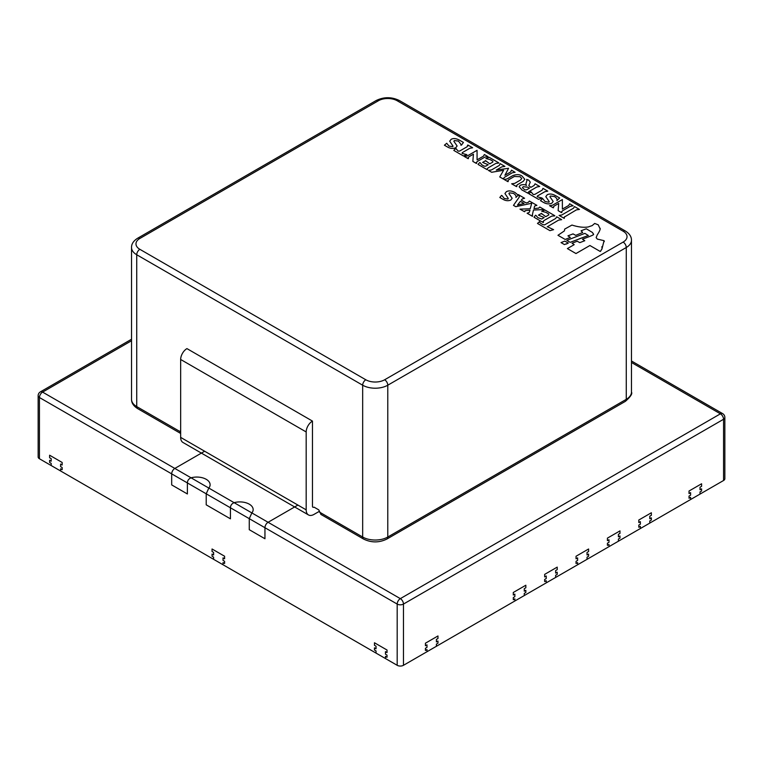 <?xml version="1.0" encoding="UTF-8"?>
<svg xmlns="http://www.w3.org/2000/svg" width="763" height="763" viewBox="0 0 763 763"><rect width="100%" height="100%" fill="white"/><g stroke="black" fill="none" stroke-linecap="round" stroke-linejoin="round"><path stroke-width="1.14" d="M206.21 493.804L208.804 488.062A13.314 7.687 0 0 0 210.111 484.743A13.314 7.687 0 0 0 191.055 477.81C188.709 478.802 187.479 480.518 187.383 482.931C187.479 480.518 188.709 478.802 191.055 477.81L174.822 468.444L204.637 451.229L174.822 468.444A4.435 2.566 120 0 0 171.685 473.871L171.685 484.906L187.383 493.966L187.383 482.931L230.436 507.786C230.54 505.373 231.761 503.666 234.107 502.664C231.761 503.666 230.54 505.373 230.436 507.786L249.263 518.659L251.857 512.917A13.314 7.687 0 0 0 253.163 509.598A13.314 7.687 0 0 0 234.107 502.664L208.804 488.062L206.21 493.804L206.21 504.829L230.436 518.821L230.436 507.786L230.436 518.821L206.21 504.829L206.21 493.804M631.468 362.482L720.415 413.832L400.327 598.631L251.857 512.917L249.263 518.659L249.263 529.694L249.263 518.659L264.952 527.719L264.952 538.754L249.263 529.694L264.952 538.754L264.952 527.719A4.435 2.566 -60 0 1 268.09 522.283A4.435 2.566 120 0 0 264.952 527.719L397.189 604.067A4.435 2.566 0 0 0 403.465 604.067A4.435 2.566 -120 0 0 400.327 598.631A4.435 2.566 120 0 0 397.189 604.067L397.189 665.307A4.435 2.566 0 0 0 403.465 665.307L426.984 651.726L426.984 649.551L425.42 650.457L426.984 649.551L426.984 651.726L436.398 646.29L436.398 644.115L437.972 643.209L437.972 641.034L436.398 641.941L436.398 639.404L437.972 638.497L437.972 635.96L425.42 643.209L437.972 635.96L437.972 638.497L436.398 639.404L436.398 641.941L437.972 641.034L437.972 643.209L436.398 644.115L436.398 646.29L514.853 600.996L514.853 598.821L513.289 599.728L513.289 597.553L514.853 596.647L514.853 594.11L513.289 595.016L513.289 592.479L525.841 585.231L513.289 592.479L513.289 595.016L514.853 594.11L514.853 596.647L513.289 597.553L513.289 599.728L514.853 598.821L514.853 600.996L524.267 595.56L524.267 593.385L525.841 592.479L525.841 590.304L524.267 591.211L524.267 588.674L525.841 587.768L525.841 585.231L525.841 587.768L524.267 588.674L524.267 591.211L525.841 590.304L525.841 592.479L524.267 593.385L524.267 595.56L546.232 582.875L546.232 580.7L544.668 581.606L544.668 579.441L546.232 578.535L546.232 575.998L544.668 576.904L544.668 574.367L557.219 567.119L544.668 574.367L544.668 576.904L546.232 575.998L546.232 578.535L544.668 579.441L544.668 581.606L546.232 580.7L546.232 582.875L555.645 577.448L555.645 575.273L557.219 574.367L557.219 572.193L555.645 573.099L555.645 570.562L557.219 569.656L557.219 567.119L557.219 569.656L555.645 570.562L555.645 573.099L557.219 572.193L557.219 574.367L555.645 575.273L555.645 577.448L577.62 564.763L577.62 562.589L576.046 563.495L576.046 561.32L577.62 560.414L577.62 557.877L576.046 558.783L576.046 556.246L588.597 548.998L576.046 556.246L576.046 558.783L577.62 557.877L577.62 560.414L576.046 561.32L576.046 563.495L577.62 562.589L577.62 564.763L587.033 559.327L587.033 557.152L588.597 556.246L588.597 554.072L587.033 554.978L587.033 552.441L588.597 551.535L588.597 548.998L588.597 551.535L587.033 552.441L587.033 554.978L588.597 554.072L588.597 556.246L587.033 557.152L587.033 559.327L608.998 546.642L608.998 544.467L607.424 545.373L607.424 543.199L608.998 542.293L608.998 539.756L607.424 540.662L607.424 538.125L619.976 530.886L607.424 538.125L607.424 540.662L608.998 539.756L608.998 542.293L607.424 543.199L607.424 545.373L608.998 544.467L608.998 546.642L618.411 541.205L618.411 539.031L619.976 538.125L619.976 535.95L618.411 536.856L618.411 534.319L619.976 533.423L619.976 530.886L619.976 533.423L618.411 534.319L618.411 536.856L619.976 535.95L619.976 538.125L618.411 539.031L618.411 541.205L640.376 528.53L640.376 526.356L638.812 527.262L638.812 525.087L640.376 524.181L640.376 521.644L638.812 522.55L638.812 520.013L651.364 512.765L638.812 520.013L638.812 522.55L640.376 521.644L640.376 524.181L638.812 525.087L638.812 527.262L640.376 526.356L640.376 528.53L649.79 523.094L649.79 520.919L651.364 520.013L651.364 517.839L649.79 518.745L649.79 516.208L651.364 515.302L651.364 512.765L651.364 515.302L649.79 516.208L649.79 518.745L651.364 517.839L651.364 520.013L649.79 520.919L649.79 523.094L690.601 499.527L690.601 497.352L689.027 498.258L690.601 497.352L690.601 499.527L723.553 480.509A4.435 2.566 0 0 0 724.85 478.697L724.85 417.456A4.435 4.435 0 0 0 722.628 413.613A4.435 2.566 120 0 0 720.415 413.832A4.435 2.566 60 0 1 723.553 419.269A4.435 2.566 0 0 0 724.85 417.456M425.42 650.457L425.42 648.283L426.984 647.377L426.984 644.84L425.42 645.746L426.984 644.84L426.984 647.377L425.42 648.283L425.42 650.457M425.42 645.746L425.42 643.209L425.42 645.746M689.027 498.258L689.027 496.084L690.601 495.177L690.601 492.64L689.027 493.547L690.601 492.64L690.601 495.177L689.027 496.084L689.027 498.258M689.027 493.547L689.027 491.019L701.588 483.771L689.027 491.019L689.027 493.547M701.588 486.308L701.588 483.771L701.588 486.308L700.014 487.214L701.588 486.308M700.014 489.751L700.014 487.214L700.014 489.751L701.588 488.845L700.014 489.751M701.588 491.019L701.588 488.845L701.588 491.019L700.014 491.925L701.588 491.019M700.014 494.09L700.014 491.925L700.014 494.09M39.886 392.192A4.435 4.435 0 0 0 38.15 395.72L38.15 456.951A4.435 2.566 0 0 0 39.447 458.763L397.189 665.307M51.188 465.544L51.188 463.37L49.614 462.464L51.188 463.37L51.188 465.544M49.614 462.464L49.614 460.289L51.188 461.195L51.188 458.658L49.614 457.752L51.188 458.658L51.188 461.195L49.614 460.289L49.614 462.464M49.614 457.752L49.614 455.215L62.165 462.464L49.614 455.215L49.614 457.752M62.165 465.001L62.165 462.464L62.165 465.001L60.601 464.095L62.165 465.001M60.601 466.622L60.601 464.095L60.601 466.622L62.165 467.528L60.601 466.622M62.165 469.703L62.165 467.528L62.165 469.703L60.601 468.797L62.165 469.703M60.601 470.971L60.601 468.797L60.601 470.971M213.611 559.317L213.611 557.143L212.047 556.237L213.611 557.143L213.611 559.317M212.047 556.237L212.047 554.062L213.611 554.968L213.611 552.431L212.047 551.525L213.611 552.431L213.611 554.968L212.047 554.062L212.047 556.237M212.047 551.525L212.047 548.988L224.599 556.237L212.047 548.988L212.047 551.525M224.599 558.774L224.599 556.237L224.599 558.774L223.025 557.867L224.599 558.774M223.025 560.404L223.025 557.867L223.025 560.404L224.599 561.31L223.025 560.404M224.599 563.485L224.599 561.31L224.599 563.485L223.025 562.579L224.599 563.485M223.025 564.754L223.025 562.579L223.025 564.754M376.045 653.099L376.045 650.925L374.471 650.019L376.045 650.925L376.045 653.099M374.471 650.019L374.471 647.844L376.045 648.75L376.045 646.213L374.471 645.307L376.045 646.213L376.045 648.75L374.471 647.844L374.471 650.019M374.471 645.307L374.471 642.77L387.022 650.019L374.471 642.77L374.471 645.307M387.022 652.556L387.022 650.019L387.022 652.556L385.458 651.65L387.022 652.556M385.458 654.187L385.458 651.65L385.458 654.187L387.022 655.093L385.458 654.187M387.022 657.267L387.022 655.093L387.022 657.267L385.458 656.361L387.022 657.267M385.458 658.536L385.458 656.361L385.458 658.536M38.15 395.72A4.435 2.566 0 0 0 39.447 397.523A4.435 2.566 -60 0 1 42.585 392.096A4.435 2.566 -120 0 0 40.372 391.877L131.532 339.239M39.447 458.763L39.447 397.523L187.383 482.931L187.383 493.966L171.685 484.906L171.685 473.871A4.435 2.566 -60 0 1 174.822 468.444L42.585 392.096L131.532 340.746M268.09 522.283L297.904 505.077L268.09 522.283M208.804 488.062A13.314 7.687 0 0 0 210.111 484.743A13.314 7.687 0 0 0 191.055 477.81L208.804 488.062M251.857 512.917A13.314 7.687 0 0 0 253.163 509.598A13.314 7.687 0 0 0 234.107 502.664L251.857 512.917M308.481 514.939L182.958 442.464A11.092 6.409 -60 0 1 180.659 437.39L180.659 359.478A8.879 5.122 -60 0 1 186.935 348.605L312.458 421.081A8.879 5.122 120 0 0 306.182 431.953L306.182 509.856A11.092 6.409 120 0 0 308.481 514.939A11.092 6.409 120 0 0 314.032 514.386L319.153 511.429M321.032 514.491L318.743 509.856L314.032 507.137A2.222 1.278 -60 0 1 312.925 507.252A2.222 1.278 -60 0 1 312.458 506.231L312.458 421.081M180.659 433.279L180.097 431.62L180.659 430.141M547.472 226.773L553.614 229.663L549.961 230.645L537.486 223.445L539.575 221.556C539.393 222.367 540.557 223.406 543.056 224.665L544.582 224.885L555.722 218.447L556.694 216.797L561.673 219.668L558.611 220.116L547.195 226.859M554.768 215.9L551.687 216.12L543.819 220.669L543.056 222.443L534.024 217.236L535.54 215.233L536.084 215.662M542.97 221.528L543.437 222.443M536.112 215.557L537.867 217.665L541.711 219.01L544.2 217.569L538.44 215.118L541.52 213.344L541.654 214.002M541.902 213.783L545.736 216.682L548.816 214.908L548.607 213.907L545.926 212.362L541.711 211.237L544.954 210.016L554.768 215.681M548.816 214.908L548.607 213.907M533.432 210.235L532.278 215.118M532.488 214.556L532.488 216.339L527.109 213.23L529.217 212.457L529.999 210.254L525.564 210.569L524.429 211.685L519.994 209.129L530.19 208.795L531.725 203.254L515.769 206.687L513.47 205.361L519.212 197.15L519.613 195.385L524.591 198.256L522.293 198.933L521.32 200.144L526.136 202.929L528.244 202.367L529.408 201.041L536.894 205.361L534.596 206.039L534.024 208.576L538.63 208.146L539.784 207.031L544.2 209.577L533.432 210.016M524.439 211.065L524.801 211.685M519.212 197.15L519.231 195.824M517.505 205.037L524.047 203.473L520.395 201.365L517.505 205.037M502.121 195.709L504.248 198.475L507.881 199.038L508.282 198.456L504.944 193.544L506.336 191.713C508.644 190.426 511.525 190.683 514.987 192.495L517.505 194.603L518.83 194.718L515.96 197.274C516.37 196.024 515.53 194.727 513.451 193.382L509.446 192.829L508.911 193.564L512.154 198.275L510.771 200.049C508.301 201.098 505.745 200.869 503.084 199.372L499.813 197.483L501.549 195.385L502.073 195.843M515.96 197.493L516.007 196.759M564.677 216.644L564.086 218.304L559.107 215.424L561.787 214.975L573.499 208.213L574.472 206.554L579.451 209.434L576.389 209.882L564.677 216.864M563.905 217.512L564.277 218.409M562.36 199.563L562.379 209.1L568.712 205.447L569.656 203.778L573.118 205.781L570.257 206.334L562.379 210.884L561.406 212.543L558.135 210.645L558.726 203.435L554.11 206.105L553.137 207.765L549.503 205.667L552.565 205.218L562.36 199.563M561.501 211.78L561.787 212.534M553.223 207.002L553.518 207.755M542.989 198.971L545.078 201.546L548.94 202.214L549.284 201.718L545.793 196.644L547.185 194.803C549.436 193.535 552.25 193.831 555.626 195.671L559.68 198.018L556.971 200.45C557.41 199.21 556.589 197.913 554.51 196.568L550.457 196.005L549.923 196.74L553.185 201.451L551.811 203.216C549.217 204.274 546.527 204.045 543.723 202.548L540.471 200.669L542.588 198.552L542.989 198.876M556.971 200.669L557.028 199.887M531.248 192.009L533.175 194.46L534.691 194.46L542.178 190.13L542.96 188.366L547.758 191.132L544.887 191.694L537.39 196.015L537.2 196.787L542.016 197.998L538.554 199.343L528.931 193.783L530.686 191.675L531.124 192.543M537.39 196.015L537.2 196.787M521.654 189.586L519.136 186.792L520.299 185.247C522.817 184.379 524.868 184.455 526.441 185.476L525.888 183.94L526.995 180.354L526.632 179.372L528.74 180.154L530.275 182.128L528.816 185.59L530.876 187.355L534.119 185.476L535.073 183.807L539.689 186.477L536.799 187.021L528.931 191.57L527.977 193.239L521.654 189.806M528.063 192.467L528.358 193.239M529.522 188.137L527.977 187.24L523.189 186.697L522.436 187.755L524.896 189.901L526.632 189.806L529.522 188.137M512.812 175.614C516.646 174.202 519.708 174.346 522.006 176.043L524.801 179.267L523.17 181.375L517.219 184.808L516.456 186.582L511.649 183.807L514.729 183.368L520.49 180.049L521.758 178.542L520.108 176.701L514.329 176.482L508.568 179.81L507.805 181.594L504.152 179.486L507.052 178.933L512.812 175.614M516.37 185.752L516.837 186.582M507.796 180.669L508.187 181.594M499.345 165.399L500.127 163.635L504.915 166.401L501.854 166.849L496.284 170.063L508.568 168.289L504.915 175.271L510.676 171.942L511.458 170.178L515.111 172.285L512.211 172.829L504.343 177.378L503.399 179.047L499.746 176.94L503.59 170.283L491.658 172.266L488.415 170.397L491.467 169.939L499.345 165.399M503.542 178.275L503.771 179.047M498.773 163.072L495.883 163.396L488.005 167.946L487.061 169.615L478.029 164.398L479.736 162.509L480.127 162.834M487.137 168.833L487.443 169.615M480.165 162.729L481.873 164.837L484.171 166.162L485.707 166.181L488.225 164.732L482.626 162.405L485.707 160.621L485.802 161.222M486.117 161.069L489.76 163.835L492.822 162.071L492.822 161.165L490.142 159.62L485.897 158.513L489.169 157.312L498.773 162.853M492.822 162.071L492.822 161.384M477.056 150.311L477.085 159.858L483.408 156.196L484.362 154.527L488.005 156.634L484.925 157.073L477.056 161.622L476.293 163.396L472.841 161.403L473.432 154.193L468.806 156.854L468.043 158.637L464.371 156.52L467.261 155.967L477.056 150.311M476.217 162.481L476.675 163.396M468.034 157.722L468.425 158.637M456.121 148.632L458.038 151.084L459.584 151.093L467.08 146.773L467.833 144.989L472.65 147.764L469.75 148.318L462.264 152.638L462.101 153.42L466.889 154.622L463.427 155.967L453.823 150.425L455.549 148.299L455.988 149.167M462.264 152.858L462.101 153.42M467.929 145.914L467.452 145.428M446.736 143.32L449.006 146.086L452.688 146.649L453.041 146.134L449.703 141.203L451.124 139.333C453.375 138.074 456.198 138.37 459.584 140.23L463.427 142.443L461.501 145.084L458.449 141.107L454.395 140.545L453.861 141.279L457.113 145.991L455.74 147.755C453.155 148.814 450.466 148.594 447.681 147.097L444.409 145.208L446.736 143.263M444.409 145.208L444.982 145.323M460.909 145.208L460.957 144.512M600.1 228.232C600.5 229.158 599.537 231.408 597.2 234.985L596.141 237.617L597.295 239.086L604.067 240.669L601.902 249.167L600.243 251.475L589.904 245.505L575.979 253.545L567.386 248.585L574.196 244.656L572.031 243.244L577.2 241.232L579.794 242.634L584.782 240.727L582.455 239.21L587.357 237.322C592.021 235.614 594.081 234.613 593.528 234.298L592.384 232.429L586.289 228.786L581.12 230.769L582.684 232.496L575.76 235.347L573.042 233.898L567.939 235.843L570.323 237.436L565.145 239.429L557.963 235.29L564.41 230.884L564.677 229.11L571.964 225.056C578.201 227.059 583.59 227.698 588.149 226.973L592.183 225.6L594.682 223.445L598.23 224.818L600.119 228.89M604.067 240.669L604.296 241.604M601.864 246.735L601.893 247.441M601.931 248.748L600.7 251.103M593.566 234.165L592.384 232.429M581.12 230.951L581.778 231.408M588.368 235.49L570.171 242.338L566.795 240.345L584.868 233.373L588.368 235.49L579.231 238.829M566.356 243.817L564.41 244.57L561.034 242.586L564.839 241.108L568.301 243.063L566.356 244.036M403.465 665.307L403.465 604.067L723.553 419.269L723.553 480.509M306.182 509.856L180.659 437.39M306.182 431.953L180.659 359.478M378.362 100.764A4.435 2.566 -120 0 0 376.14 100.544L137.645 238.237A4.435 2.566 60 0 1 139.867 238.457L378.362 100.764A13.314 7.687 180 0 1 397.189 100.764L623.133 231.208A13.314 7.687 180 0 1 623.133 242.081L384.638 379.774A13.314 7.687 180 0 1 365.811 379.774L139.867 249.32A13.314 7.687 180 0 1 139.867 238.457M137.645 238.237C133.496 240.87 131.455 243.969 131.532 247.508A17.749 10.253 0 0 0 136.73 254.756A4.435 2.566 -60 0 1 139.867 249.32M180.097 431.62L136.73 406.584L136.73 254.756L362.673 385.21A4.435 2.566 -60 0 1 365.811 379.774M623.133 242.081A4.435 2.566 -120 0 1 626.27 247.508L387.776 385.21L387.776 537.028A17.749 10.253 180 0 1 362.673 537.028L362.673 385.21A17.749 10.253 0 0 0 387.776 385.21A4.435 2.566 -120 0 0 384.638 379.774M631.468 240.269L631.468 392.096A17.749 10.253 180 0 1 626.27 399.335L626.27 247.508A17.749 10.253 0 0 0 631.468 240.269C631.545 236.721 629.504 233.621 625.355 230.989A4.435 2.566 120 0 0 623.133 231.208M625.355 230.989L399.411 100.544A4.435 2.566 120 0 0 397.189 100.764M631.468 392.096C632.594 393.698 630.553 396.789 625.355 401.367L386.86 539.06C379.106 542.827 371.343 542.827 363.589 539.06A4.435 2.566 -60 0 1 362.673 537.028L319.306 512.002M180.44 433.327L137.645 408.615A4.435 2.566 -60 0 1 136.73 406.584A17.749 10.253 180 0 1 131.532 399.335L131.532 247.508M625.355 401.367A4.435 2.566 -120 0 0 626.27 399.335L387.776 537.028A4.435 2.566 -120 0 1 386.86 539.06M722.628 413.613L631.468 360.985M376.14 100.544C383.894 96.777 391.657 96.777 399.411 100.544M363.589 539.06L320.803 514.357M137.645 408.615C133.496 405.983 131.455 402.883 131.532 399.335"/></g></svg>
